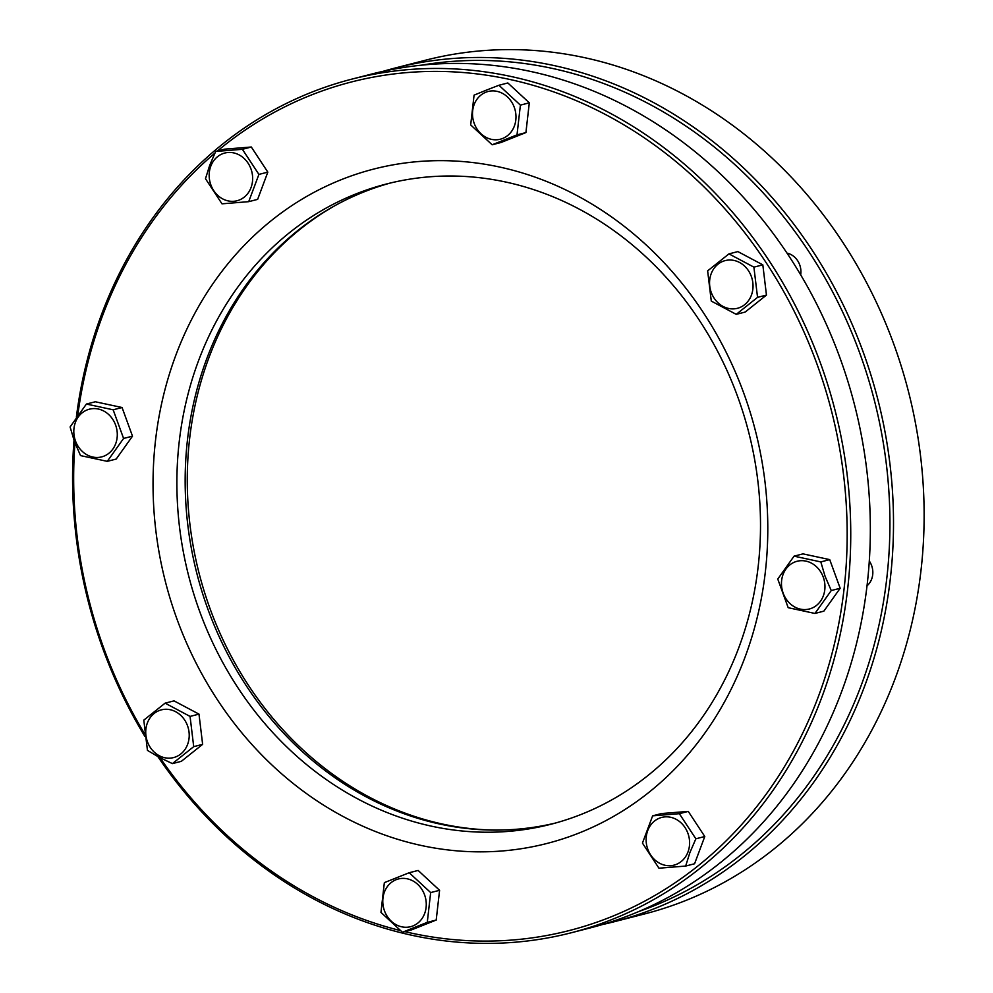 <?xml version="1.0" encoding="UTF-8"?>
<svg xmlns="http://www.w3.org/2000/svg" width="993" height="993" viewBox="0 0 993 993"><rect width="100%" height="100%" fill="white"/><g stroke="black" fill="none" stroke-linecap="round" stroke-linejoin="round"><path stroke-width="1.49" d="M520.394 105.121L498.92 85.261L485.602 90.437L474.071 95.154L470.682 124.919L492.143 144.779L501.068 142.483L525.918 132.578L517.005 134.874L520.394 105.121L529.306 102.825L525.918 132.578M492.143 144.779L517.005 134.874M529.306 102.825L507.845 82.965L498.92 85.261M485.825 92.237A24.639 21.548 75.6 0 1 496.984 91.344A24.639 21.548 75.6 0 1 513.58 127.923A24.639 21.548 75.6 0 1 478.278 130.766A24.639 21.548 75.6 0 1 485.825 92.237M736.235 314.347L711.286 301.09L707.637 270.866L728.949 253.885L737.861 251.589L762.823 264.846L766.459 295.082L745.16 312.063L736.235 314.347L757.547 297.366L766.459 295.082M757.547 297.366L753.898 267.142L762.823 264.846M728.949 253.885L753.898 267.142M739.524 262.462A24.639 21.548 75.6 0 1 748.486 270.754A24.639 21.548 75.6 0 1 737.936 308.165A24.639 21.548 75.6 0 1 709.573 281.925A24.639 21.548 75.6 0 1 739.524 262.462M814.943 613.451L788.194 607.704L777.767 579.056L794.065 556.154L802.989 553.871L829.726 559.618L840.165 588.266L823.855 611.154L814.943 613.451L831.253 590.55L840.165 588.266M794.065 556.154L820.814 561.914L829.726 559.618M820.814 561.914L825.133 576.461L831.253 590.55M823.271 577.144A24.639 21.548 75.6 0 1 824.786 589.78A24.639 21.548 75.6 0 1 793.258 606.115A24.639 21.548 75.6 0 1 788.442 566.147A24.639 21.548 75.6 0 1 823.271 577.144M679.349 813.689L688.261 811.393L661.549 813.54L652.637 815.836L679.349 813.689L695.857 838.8L704.782 836.503L688.261 811.393M652.637 815.836L642.446 843.094L658.955 868.205L685.666 866.057L694.579 863.761L704.782 836.503M695.857 838.8L689.862 852.652L685.666 866.057M687.988 851.969A24.639 21.548 75.6 0 1 681.186 861.539A24.639 21.548 75.6 0 1 647.151 847.215A24.639 21.548 75.6 0 1 668.699 816.954A24.639 21.548 75.6 0 1 687.988 851.969M430.664 892.583L439.589 890.299L418.127 870.439L409.203 872.735L430.664 892.583L427.275 922.348L436.2 920.052L439.589 890.299M409.203 872.735L384.353 882.628L380.964 912.393L402.426 932.253L411.338 929.957L436.2 920.052M427.275 922.348L402.426 932.253M412.939 925.935A24.639 21.548 75.6 0 1 401.793 926.829A24.639 21.548 75.6 0 1 385.185 890.249A24.639 21.548 75.6 0 1 420.486 887.407A24.639 21.548 75.6 0 1 412.939 925.935M193.709 746.649L202.634 744.353L198.985 714.116L190.06 716.412L193.709 746.649L172.41 763.617L181.322 761.333L202.634 744.353M190.06 716.412L165.111 703.156L174.023 700.872L198.985 714.116M165.111 703.156L143.799 720.136L147.448 750.373L159.029 757.225L172.41 763.617M159.24 755.71A24.639 21.548 75.6 0 1 150.278 747.419A24.639 21.548 75.6 0 1 160.829 710.007A24.639 21.548 75.6 0 1 189.204 736.247A24.639 21.548 75.6 0 1 159.24 755.71M107.281 461.348L116.193 459.051L132.503 436.163L123.591 438.447L107.281 461.348L80.532 455.601L74.438 441.562L70.106 426.953L86.403 404.052L95.328 401.768L122.065 407.515L132.503 436.163M123.591 438.447L113.152 409.799L122.065 407.515M113.152 409.799L86.403 404.052M75.493 441.016A24.639 21.548 75.6 0 1 73.978 428.393A24.639 21.548 75.6 0 1 105.506 412.058A24.639 21.548 75.6 0 1 110.322 452.014A24.639 21.548 75.6 0 1 75.493 441.016M242.391 149.31L215.692 151.457L209.672 165.359L205.489 178.715L221.998 203.826L248.709 201.666L257.634 199.382L267.825 172.124L258.912 174.408L242.391 149.31L251.316 147.014L267.825 172.124M248.709 201.666L258.912 174.408M251.316 147.014L224.604 149.161L215.692 151.457M210.777 166.203A24.639 21.548 75.6 0 1 217.591 156.633A24.639 21.548 75.6 0 1 251.614 170.945A24.639 21.548 75.6 0 1 230.066 201.219A24.639 21.548 75.6 0 1 210.777 166.203M869.297 561.008A17.924 15.677 75.6 0 1 867.026 585.783M787.002 253.141A17.924 15.677 75.6 0 1 787.089 253.153A17.924 15.677 75.6 0 1 800.681 274.862M614.108 921.765L644.742 913.895A440.693 385.433 -104.4 0 0 922.894 480.451A440.693 385.433 -104.4 0 0 583.996 57.544A440.693 385.433 -104.4 0 0 425.364 60.25L394.742 68.12A440.693 385.433 75.6 0 1 553.362 65.414A440.693 385.433 75.6 0 1 892.273 488.32A440.693 385.433 75.6 0 1 614.108 921.765A440.693 385.433 75.6 0 1 602.478 924.533M383.199 71.297A440.693 385.433 75.6 0 1 394.742 68.12M638.958 911.437A438.05 383.124 -104.4 0 0 887.32 472.829A438.05 383.124 -104.4 0 0 551.835 68.306A438.05 383.124 -104.4 0 0 421.479 65.178M495.383 830.098A331.252 289.72 75.6 0 1 442.952 824.153A331.252 289.72 75.6 0 1 192.865 544.325A331.252 289.72 75.6 0 1 334.914 205.675M76.362 417.147A440.693 385.433 75.6 0 1 351.969 79.105A440.693 385.433 75.6 0 1 510.601 76.399A440.693 385.433 75.6 0 1 847.662 588.899A440.693 385.433 75.6 0 1 571.347 932.75A440.693 385.433 75.6 0 1 412.728 935.456A440.693 385.433 75.6 0 1 157.862 756.592M144.829 736.31A440.693 385.433 75.6 0 1 74.003 440.346M571.347 932.75L590.934 927.723A440.693 385.433 -104.4 0 0 867.249 583.859A440.693 385.433 -104.4 0 0 530.188 71.359A440.693 385.433 -104.4 0 0 371.556 74.078L351.969 79.105M758.193 566.345A330.52 289.075 75.6 0 1 550.966 824.24A330.52 289.075 75.6 0 1 179.199 441.897A330.52 289.075 75.6 0 1 386.426 184.003A330.52 289.075 75.6 0 1 758.193 566.345M555.087 823.135A330.52 289.075 75.6 0 1 187.478 439.775A330.52 289.075 75.6 0 1 390.572 182.973M155.479 440.706A348.146 304.491 75.6 0 1 499.082 166.923A348.146 304.491 75.6 0 1 765.355 571.794A348.146 304.491 75.6 0 1 421.752 845.577A348.146 304.491 75.6 0 1 155.479 440.706M404.809 931.633A438.05 383.124 -104.4 0 0 411.772 933.197A438.05 383.124 -104.4 0 0 844.1 588.712A438.05 383.124 -104.4 0 0 509.061 79.291A438.05 383.124 -104.4 0 0 217.405 151.01M214.885 153.133A438.05 383.124 -104.4 0 0 77.802 415.111M74.947 442.928A438.05 383.124 -104.4 0 0 144.519 733.641M160.047 757.758A438.05 383.124 -104.4 0 0 400.179 930.515"/></g></svg>

